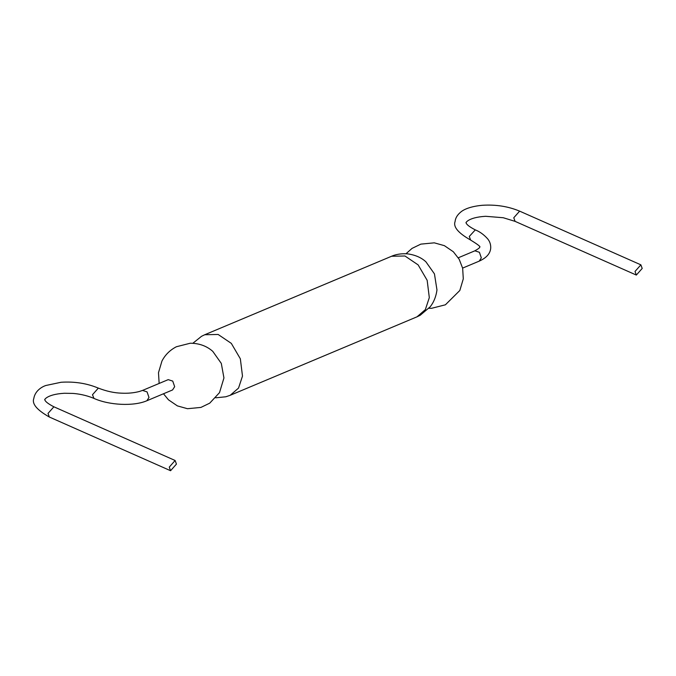 <?xml version="1.0" encoding="UTF-8"?>
<svg xmlns="http://www.w3.org/2000/svg" width="676" height="676" viewBox="0 0 676 676"><rect width="100%" height="100%" fill="white"/><g stroke="black" fill="none" stroke-linecap="round" stroke-linejoin="round"><path stroke-width="1.01" d="M425.914 261.815L434.448 273.881L436.966 289.911C435.741 299.299 431.753 304.944 430.029 306.938L420.21 315.261L417.024 316.816L425.356 309.608L429.311 297.617L427.164 280.32L418.14 264.899L404.949 255.984L391.565 256.263C393.001 255.629 398.265 253.28 407.332 253.83C415.081 254.86 421.275 257.514 425.914 261.815M640.882 264.84L642.2 268.44L636.336 275.064L635.017 271.456L640.882 264.84L519.633 211.14L513.768 217.765L515.087 221.365L503.274 217.74L485.622 216.295C466.415 217.444 465.147 224.102 466.22 222.683C466.482 222.159 464.15 224.136 475.169 229.823M159.147 383.444L158.488 372.704L161.936 361.077C165.155 354.849 169.972 350.075 176.385 346.746L190.218 343.239C199.133 343.256 206.645 345.96 212.771 351.351L221.305 363.418L223.942 377.96L219.506 392.638L209.729 403.158L200.933 407.417L187.48 408.71L177.382 405.887L168.442 399.795L163.482 393.762M168.206 379.642L172.743 381.103L174.661 386.68L172.583 389.942L146.903 400.733L148.982 397.463L147.072 391.894L142.551 390.415L168.214 379.642M169.262 467.116L170.572 470.716L176.436 464.099L175.126 460.491L169.262 467.116M462.621 268.102L479.242 261.122L481.32 257.86L479.402 252.283L474.873 250.821L458.286 257.784M475.287 229.891L469.296 236.448L470.606 240.039C458.227 233.026 453.047 226.866 455.083 221.559C455.421 218.095 457.272 214.968 460.635 212.163C463.178 209.906 469.431 206.467 482.385 205.284C495.846 204.431 508.259 206.383 519.624 211.14M391.565 256.263L204.752 334.738L218.137 334.468L231.319 343.383L240.343 358.804L242.49 376.093L238.535 388.083L230.203 395.291L417.024 316.816M93.956 398.392L92.485 394.733L98.341 388.108C106.487 391.26 114.151 392.942 121.35 393.162C127.789 393.5 133.806 392.942 139.4 391.488L142.535 390.415M175.126 460.491L53.877 406.8L48.013 413.416L49.323 417.016L170.572 470.716M428.914 308.273L431.558 308.307L445.391 304.808L459.841 290.469L463.288 278.85L462.654 268.237L459.156 259.212L453.334 251.759L444.394 245.667L434.288 242.836L420.844 244.129L412.039 248.396L406.006 253.737M475.16 229.832C479.74 231.623 483.94 234.656 487.734 238.932C489.923 241.636 490.911 244.763 490.7 248.312C490.201 253.652 486.382 257.919 479.242 261.113M474.848 250.821C478.464 248.776 480.036 247.568 479.563 247.188C481.126 247.044 478.143 244.661 470.597 240.048M636.336 275.064L515.087 221.365M215.762 397.809L225.869 396.77L230.203 395.291M192.854 343.273L201.558 336.285L204.752 334.738M53.886 406.8C42.867 401.113 45.199 399.127 44.937 399.651C43.855 401.071 45.131 394.421 64.33 393.263L72.738 393.407C77.706 393.745 85.683 394.945 93.795 398.341C109.182 405.321 133.78 406.479 146.878 400.733M49.331 417.016C36.943 409.994 31.764 403.834 33.8 398.527C35.042 390.77 41.937 386.816 45.731 385.523L61.102 382.261C74.563 381.399 86.976 383.351 98.341 388.117"/></g></svg>
